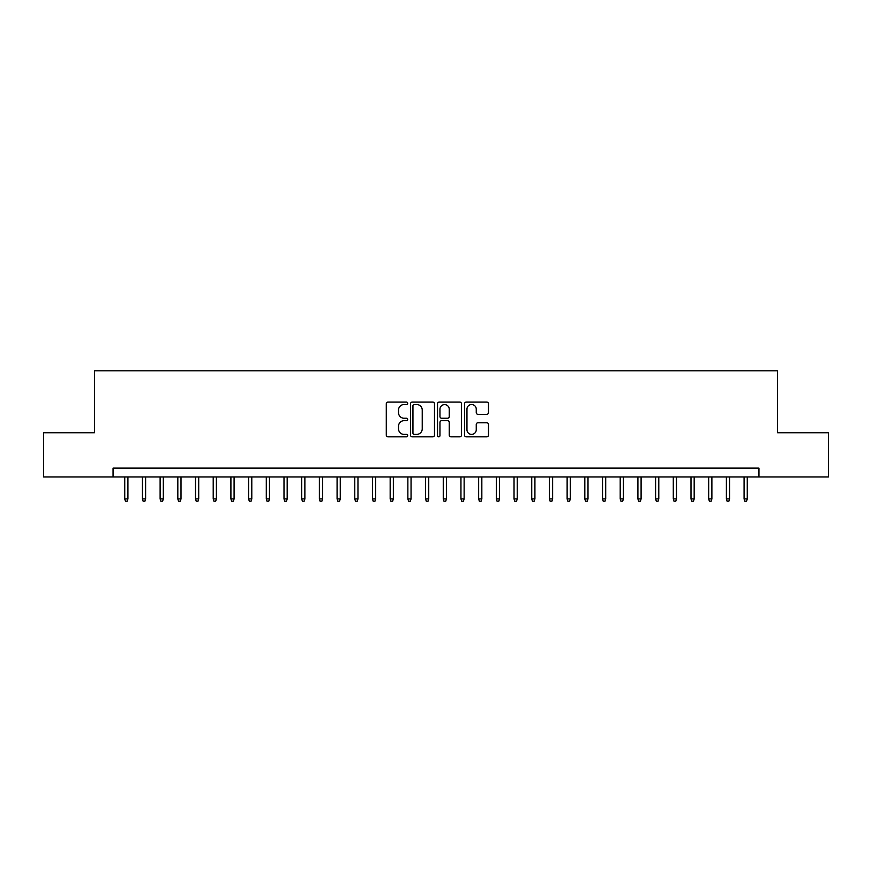 <?xml version="1.0" encoding="UTF-8"?>
<svg xmlns="http://www.w3.org/2000/svg" width="872" height="872" viewBox="0 0 872 872"><rect width="100%" height="100%" fill="white"/><g stroke="black" fill="none" stroke-linecap="round" stroke-linejoin="round"><path stroke-width="1.31" d="M407.693 403.3A1.221 1.221 0 0 0 406.472 402.09L388.018 402.09A1.733 1.733 0 0 0 386.285 403.823L386.285 435.084A1.733 1.733 0 0 0 388.018 436.828L406.472 436.828A1.221 1.221 0 0 0 407.693 435.608A1.221 1.221 0 0 0 406.472 434.398L404.085 434.398A5.559 5.559 0 0 1 398.526 428.839L398.526 426.234A5.559 5.559 0 0 1 404.085 420.675L406.472 420.675A1.221 1.221 0 0 0 407.693 419.454A1.221 1.221 0 0 0 406.472 418.244L404.085 418.244A5.559 5.559 0 0 1 398.526 412.685L398.526 410.08A5.559 5.559 0 0 1 404.085 404.521L406.472 404.521A1.221 1.221 0 0 0 407.693 403.3M486.761 414.331A1.733 1.733 0 0 0 488.494 412.598L488.494 403.823A1.733 1.733 0 0 0 486.761 402.09L466.269 402.09A1.733 1.733 0 0 0 464.525 403.823L464.525 435.084A1.733 1.733 0 0 0 466.269 436.828L486.761 436.828A1.733 1.733 0 0 0 488.494 435.084L488.494 424.49A1.733 1.733 0 0 0 486.761 422.757L477.987 422.757A1.733 1.733 0 0 0 476.254 424.49L476.254 429.743A4.643 4.643 0 0 1 471.61 434.398A4.643 4.643 0 0 1 466.956 429.743L466.956 409.164A4.643 4.643 0 0 1 471.61 404.521A4.643 4.643 0 0 1 476.254 409.164L476.254 412.598A1.733 1.733 0 0 0 477.987 414.331L486.761 414.331M113.055 476.962L43.6 476.962L43.6 432.73L94.47 432.73L94.47 370.796L777.53 370.796L777.53 432.73L828.4 432.73L828.4 476.962L758.945 476.962L758.945 468.122L113.055 468.122L113.055 476.962L758.945 476.962M434.485 403.823A1.733 1.733 0 0 0 432.741 402.09L412.249 402.09A1.733 1.733 0 0 0 410.516 403.823L410.516 435.084A1.733 1.733 0 0 0 412.249 436.828L432.741 436.828A1.733 1.733 0 0 0 434.485 435.084L434.485 403.823M439.259 402.09L459.751 402.09A1.733 1.733 0 0 1 461.484 403.823L461.484 435.084A1.733 1.733 0 0 1 459.751 436.828L450.977 436.828A1.733 1.733 0 0 1 449.243 435.084L449.243 422.408A1.733 1.733 0 0 0 447.51 420.675L441.69 420.675A1.733 1.733 0 0 0 439.957 422.408L439.957 435.608A1.221 1.221 0 0 1 438.736 436.828A1.221 1.221 0 0 1 437.515 435.608L437.515 403.823A1.733 1.733 0 0 1 439.259 402.09M414.156 404.521A1.221 1.221 0 0 0 412.947 405.731L412.947 433.177A1.221 1.221 0 0 0 414.156 434.398L416.674 434.398A5.559 5.559 0 0 0 422.233 428.839L422.233 410.08A5.559 5.559 0 0 0 416.674 404.521L414.156 404.521M449.243 409.251A4.643 4.643 0 0 0 444.6 404.608A4.643 4.643 0 0 0 439.957 409.251L439.957 416.5A1.733 1.733 0 0 0 441.69 418.244L447.51 418.244A1.733 1.733 0 0 0 449.243 416.5L449.243 409.251M127.922 498.904L127.214 501.204L125.437 501.204L124.74 498.904L127.922 498.904L127.922 476.962M124.74 498.904L124.74 476.962M145.613 498.904L144.905 501.204L143.139 501.204L142.43 498.904L145.613 498.904L145.613 476.962M142.43 498.904L142.43 476.962M163.315 498.904L162.606 501.204L160.83 501.204L160.121 498.904L163.315 498.904L163.315 476.962M160.121 498.904L160.121 476.962M181.005 498.904L180.297 501.204L178.531 501.204L177.823 498.904L181.005 498.904L181.005 476.962M177.823 498.904L177.823 476.962M198.707 498.904L197.999 501.204L196.222 501.204L195.513 498.904L198.707 498.904L198.707 476.962M195.513 498.904L195.513 476.962M216.398 498.904L215.689 501.204L213.923 501.204L213.215 498.904L216.398 498.904L216.398 476.962M213.215 498.904L213.215 476.962M234.088 498.904L233.38 501.204L231.614 501.204L230.906 498.904L234.088 498.904L234.088 476.962M230.906 498.904L230.906 476.962M251.79 498.904L251.082 501.204L249.316 501.204L248.607 498.904L251.79 498.904L251.79 476.962M248.607 498.904L248.607 476.962M269.481 498.904L268.772 501.204L267.006 501.204L266.298 498.904L269.481 498.904L269.481 476.962M266.298 498.904L266.298 476.962M287.182 498.904L286.474 501.204L284.708 501.204L284 498.904L287.182 498.904L287.182 476.962M284 498.904L284 476.962M304.873 498.904L304.165 501.204L302.399 501.204L301.69 498.904L304.873 498.904L304.873 476.962M301.69 498.904L301.69 476.962M322.575 498.904L321.866 501.204L320.089 501.204L319.381 498.904L322.575 498.904L322.575 476.962M319.381 498.904L319.381 476.962M340.265 498.904L339.557 501.204L337.791 501.204L337.083 498.904L340.265 498.904L340.265 476.962M337.083 498.904L337.083 476.962M357.967 498.904L357.258 501.204L355.482 501.204L354.773 498.904L357.967 498.904L357.967 476.962M354.773 498.904L354.773 476.962M375.658 498.904L374.949 501.204L373.183 501.204L372.475 498.904L375.658 498.904L375.658 476.962M372.475 498.904L372.475 476.962M393.348 498.904L392.651 501.204L390.874 501.204L390.166 498.904L393.348 498.904L393.348 476.962M390.166 498.904L390.166 476.962M411.05 498.904L410.341 501.204L408.576 501.204L407.867 498.904L411.05 498.904L411.05 476.962M407.867 498.904L407.867 476.962M428.741 498.904L428.032 501.204L426.266 501.204L425.558 498.904L428.741 498.904L428.741 476.962M425.558 498.904L425.558 476.962M446.442 498.904L445.734 501.204L443.968 501.204L443.259 498.904L446.442 498.904L446.442 476.962M443.259 498.904L443.259 476.962M464.133 498.904L463.424 501.204L461.659 501.204L460.95 498.904L464.133 498.904L464.133 476.962M460.95 498.904L460.95 476.962M481.835 498.904L481.126 501.204L479.349 501.204L478.652 498.904L481.835 498.904L481.835 476.962M478.652 498.904L478.652 476.962M499.525 498.904L498.817 501.204L497.051 501.204L496.342 498.904L499.525 498.904L499.525 476.962M496.342 498.904L496.342 476.962M517.227 498.904L516.518 501.204L514.742 501.204L514.033 498.904L517.227 498.904L517.227 476.962M514.033 498.904L514.033 476.962M534.918 498.904L534.209 501.204L532.443 501.204L531.735 498.904L534.918 498.904L534.918 476.962M531.735 498.904L531.735 476.962M552.619 498.904L551.911 501.204L550.134 501.204L549.425 498.904L552.619 498.904L552.619 476.962M549.425 498.904L549.425 476.962M570.31 498.904L569.601 501.204L567.836 501.204L567.127 498.904L570.31 498.904L570.31 476.962M567.127 498.904L567.127 476.962M588.001 498.904L587.292 501.204L585.526 501.204L584.818 498.904L588.001 498.904L588.001 476.962M584.818 498.904L584.818 476.962M605.702 498.904L604.994 501.204L603.228 501.204L602.519 498.904L605.702 498.904L605.702 476.962M602.519 498.904L602.519 476.962M623.393 498.904L622.684 501.204L620.918 501.204L620.21 498.904L623.393 498.904L623.393 476.962M620.21 498.904L620.21 476.962M641.094 498.904L640.386 501.204L638.62 501.204L637.912 498.904L641.094 498.904L641.094 476.962M637.912 498.904L637.912 476.962M658.785 498.904L658.077 501.204L656.311 501.204L655.602 498.904L658.785 498.904L658.785 476.962M655.602 498.904L655.602 476.962M676.487 498.904L675.778 501.204L674.002 501.204L673.293 498.904L676.487 498.904L676.487 476.962M673.293 498.904L673.293 476.962M694.177 498.904L693.469 501.204L691.703 501.204L690.995 498.904L694.177 498.904L694.177 476.962M690.995 498.904L690.995 476.962M711.879 498.904L711.171 501.204L709.394 501.204L708.685 498.904L711.879 498.904L711.879 476.962M708.685 498.904L708.685 476.962M729.57 498.904L728.861 501.204L727.095 501.204L726.387 498.904L729.57 498.904L729.57 476.962M726.387 498.904L726.387 476.962M747.26 498.904L746.563 501.204L744.786 501.204L744.078 498.904L747.26 498.904L747.26 476.962M744.078 498.904L744.078 476.962"/></g></svg>
